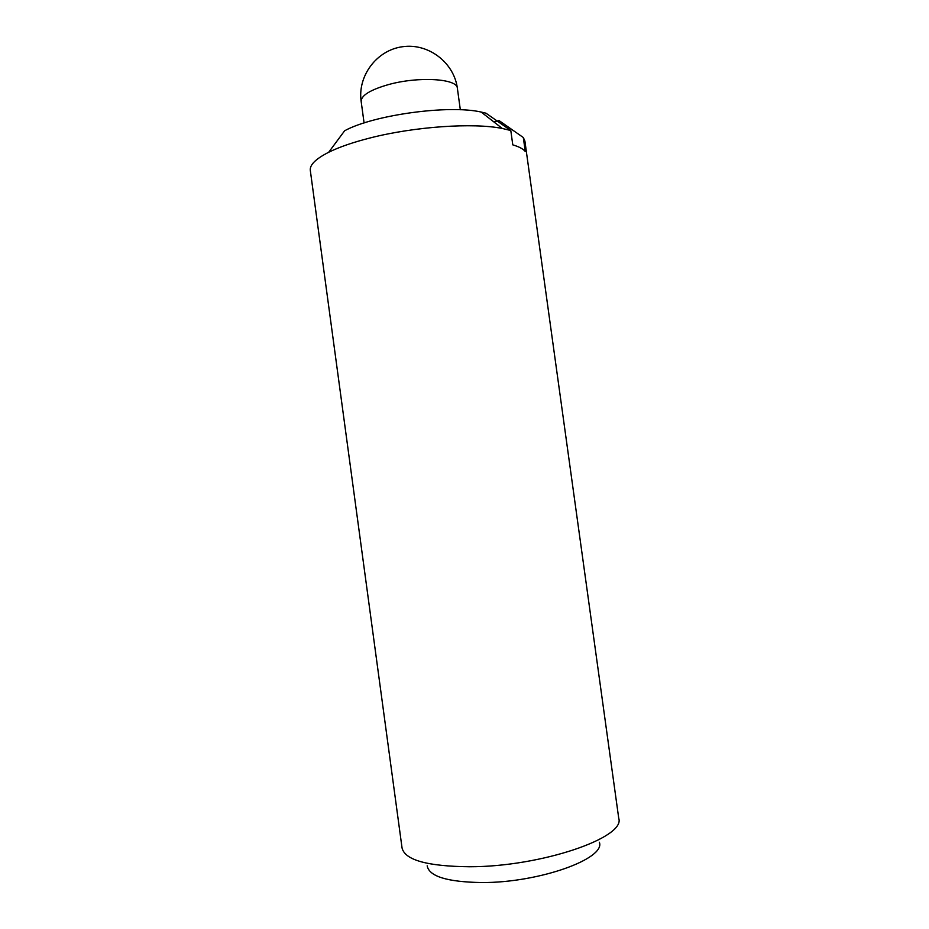 <?xml version="1.0" encoding="UTF-8"?>
<svg xmlns="http://www.w3.org/2000/svg" width="929" height="929" viewBox="0 0 929 929"><rect width="100%" height="100%" fill="white"/><g stroke="black" fill="none" stroke-linecap="round" stroke-linejoin="round"><path stroke-width="1.39" d="M328.692 152.263L344.647 130.745C373.737 114.871 448.87 104.582 481.152 112.049L485.96 113.187L510.799 130.524L502.31 128.481C473.442 122.558 414.555 126.565 370.253 137.922C353.09 142.276 339.236 147.049 328.692 152.263C315.732 158.847 309.612 164.909 310.309 170.437L402.048 847.956C404.916 860.08 427.445 866.351 469.621 866.757C541.305 866.815 625.867 837.517 618.737 818.275L524.897 141.045L523.317 137.515L499.036 120.573L493.787 121.862M523.317 137.515L525.257 151.485C523.143 148.884 518.986 146.677 512.785 144.866L510.799 130.524M599.344 842.22C606.068 858.628 538.901 882.922 481.663 882.55C447.302 882.004 429.14 876.43 427.166 865.805M388.543 84.574C370.265 89.811 361.137 95.443 361.16 101.458C357.433 76.039 376.675 50.073 402.663 46.705C428.617 42.966 454.13 62.789 457.37 88.278C457.579 78.651 418.538 76.19 388.543 84.574M460.331 109.773L457.37 88.278M364.087 122.965L361.16 101.458M481.152 112.049L502.31 128.481"/></g></svg>
